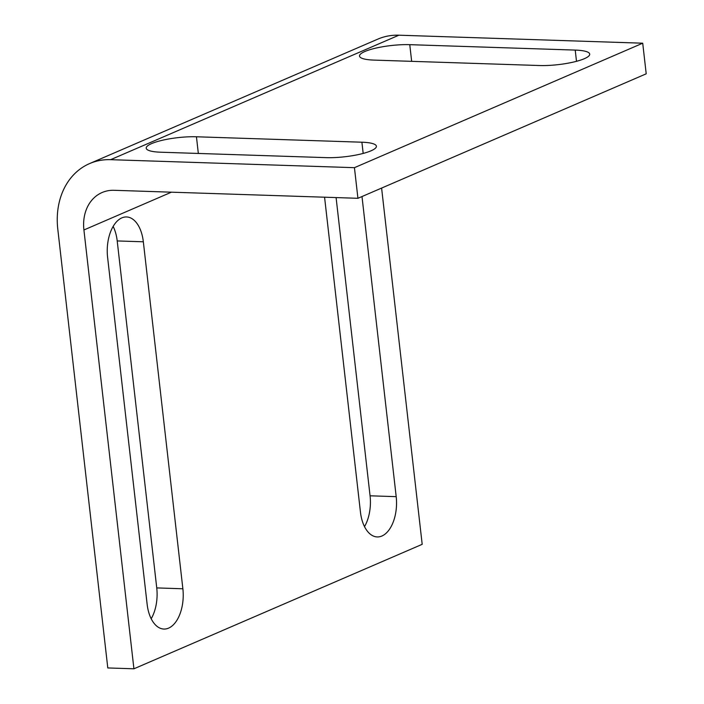 <?xml version="1.0" encoding="UTF-8"?>
<svg xmlns="http://www.w3.org/2000/svg" width="704" height="704" viewBox="0 0 704 704"><rect width="100%" height="100%" fill="white"/><g stroke="black" fill="none" stroke-linecap="round" stroke-linejoin="round"><path stroke-width="1.06" d="M374.018 60.104A32.578 6.882 173.5 0 1 359.524 56.074A32.578 6.882 173.5 0 1 364.892 51.498A32.578 6.882 173.5 0 1 409.763 44.669L575.221 50.09A32.578 6.882 173.5 0 1 589.714 54.12A32.578 6.882 173.5 0 1 584.346 58.696A32.578 6.882 173.5 0 1 539.475 65.525L374.018 60.104M160.697 152.214A32.578 6.882 173.5 0 1 146.203 148.183A32.578 6.882 173.5 0 1 151.571 143.616A32.578 6.882 173.5 0 1 196.442 136.778L361.9 142.208A32.578 6.882 173.5 0 1 376.394 146.238A32.578 6.882 173.5 0 1 371.017 150.814A32.578 6.882 173.5 0 1 326.146 157.643L160.697 152.214M133.918 668.8L83.917 229.97A42.038 33.704 66.6 0 1 102.089 192.526A42.038 33.704 66.6 0 1 114.101 190.3L357.931 198.299L646.21 73.814L642.717 43.199L398.886 35.2A73.559 58.978 -113.4 0 0 377.863 39.107L89.593 163.583A73.559 58.978 -113.4 0 0 57.79 229.117L107.791 667.946L133.918 668.8L422.189 544.324L381.603 188.074M357.931 198.299L354.438 167.675L642.717 43.199M354.438 167.675L110.607 159.676A73.559 58.978 -113.4 0 0 89.593 163.583M151.193 618.737A32.578 18.207 91.9 0 0 156.746 587.91L117.207 240.935A32.578 18.207 91.9 0 0 113.142 226.406M364.514 526.618A32.578 18.207 91.9 0 0 370.066 495.801L336.09 197.578M107.589 257.224L147.127 604.208A32.578 18.207 91.9 0 0 163.926 629.05A32.578 18.207 91.9 0 0 182.873 588.773L143.334 241.789A32.578 18.207 91.9 0 0 126.535 216.955A32.578 18.207 91.9 0 0 107.589 257.224M324.57 197.199L360.448 512.09A32.578 18.207 91.9 0 0 377.256 536.932A32.578 18.207 91.9 0 0 396.194 496.654L361.997 196.539M110.607 159.676L398.886 35.2M83.917 229.97L171.45 192.174M370.066 495.801L396.194 496.654M117.207 240.935L143.334 241.789M156.746 587.91L182.873 588.773M361.9 142.208L363.176 153.428M196.442 136.778L198.334 153.454M575.221 50.09L576.497 61.31M409.763 44.669L411.664 61.336"/></g></svg>
